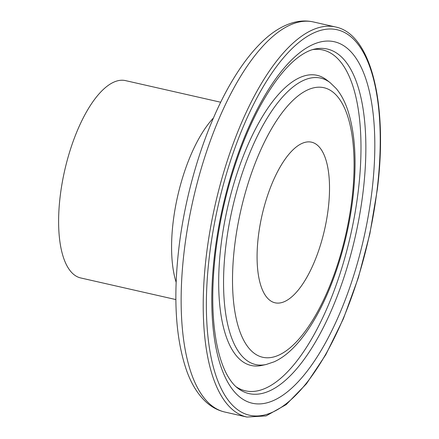<?xml version="1.0" encoding="UTF-8"?>
<svg xmlns="http://www.w3.org/2000/svg" width="439" height="439" viewBox="0 0 439 439"><rect width="100%" height="100%" fill="white"/><g stroke="black" fill="none" stroke-linecap="round" stroke-linejoin="round"><path stroke-width="0.66" d="M220.702 102.238L125.521 80.617A101.184 39.428 102.8 0 0 60.203 196.129A101.184 39.428 102.8 0 0 80.699 277.953L175.88 299.574M258.379 236.198A82.356 32.091 102.8 0 0 275.061 302.8A82.356 32.091 102.8 0 0 328.224 208.777A82.356 32.091 102.8 0 0 311.542 142.176A82.356 32.091 102.8 0 0 258.379 236.198M237.598 388.065A176.676 68.841 102.8 0 0 363.069 191.914A176.676 68.841 102.8 0 0 314.593 49.097C310.192 49.997 305.253 52.356 299.777 56.181C286.618 65.532 273.431 82.137 260.217 105.997C253.369 118.574 247.053 132.479 241.263 147.707C228.664 181.236 220.109 216.18 215.598 252.546C211.455 287.88 211.834 318.324 216.745 343.885C219.313 356.737 222.792 367.136 227.193 375.082C230.508 380.997 233.976 385.321 237.598 388.065M235.979 386.704A174.771 68.1 102.8 0 0 358.229 191.311A174.771 68.1 102.8 0 0 312.546 49.623M371.893 191.64A185.34 72.221 102.8 0 0 314.939 43.686A185.34 72.221 102.8 0 0 214.709 253.336A185.34 72.221 102.8 0 0 271.664 401.29A185.34 72.221 102.8 0 0 371.893 191.64M335.489 26.966A200.008 77.933 102.8 0 0 206.374 255.3A200.008 77.933 102.8 0 0 246.888 417.05L266.083 415.914L286.239 404.56L306.438 383.79L325.804 354.685L343.402 318.719L358.339 277.733L369.852 233.866L377.342 189.39C388.071 104.125 371.18 34.039 335.489 26.966L313.408 21.95A200.008 77.933 102.8 0 0 184.292 250.285A200.008 77.933 102.8 0 0 224.806 412.034L246.888 417.05M377.117 189.588A197.66 77.017 102.8 0 0 316.376 31.806A197.66 77.017 102.8 0 0 209.485 255.388A197.66 77.017 102.8 0 0 270.226 413.17A197.66 77.017 102.8 0 0 377.117 189.588M213.469 117.943A101.184 39.428 102.8 0 0 173.18 221.788A101.184 39.428 102.8 0 0 176.138 282.288M330.177 82.702A146.873 57.229 102.8 0 0 225.871 245.763A146.873 57.229 102.8 0 0 266.171 364.491L261.853 365.429A148.777 57.97 102.8 0 1 221.031 245.165A148.777 57.97 102.8 0 1 326.693 79.986L330.177 82.702L336.236 88.574C340.916 94.209 344.686 101.195 347.545 109.541C355.294 133.05 357.044 162.765 352.802 198.697C347.661 242.004 333.02 288.209 314.242 319.877C307.673 331.066 300.737 340.368 293.428 347.781C287.249 354.075 280.828 358.751 274.172 361.807L266.171 364.491M351.908 199.482A138.208 53.854 102.8 0 0 309.435 89.155A138.208 53.854 102.8 0 0 234.695 245.494A138.208 53.854 102.8 0 0 277.168 355.82A138.208 53.854 102.8 0 0 351.908 199.482M224.806 412.034C217.903 410.416 211.697 407.112 206.171 402.119C198.049 394.645 191.613 384.366 186.855 371.279C175.655 339.32 173.015 298.092 178.942 247.585C186.109 187.03 206.934 122.272 233.334 79.015C242.416 63.984 251.942 51.648 261.902 42.001C271.79 32.371 281.986 25.972 292.478 22.801C299.563 20.721 306.543 20.435 313.408 21.95"/></g></svg>
